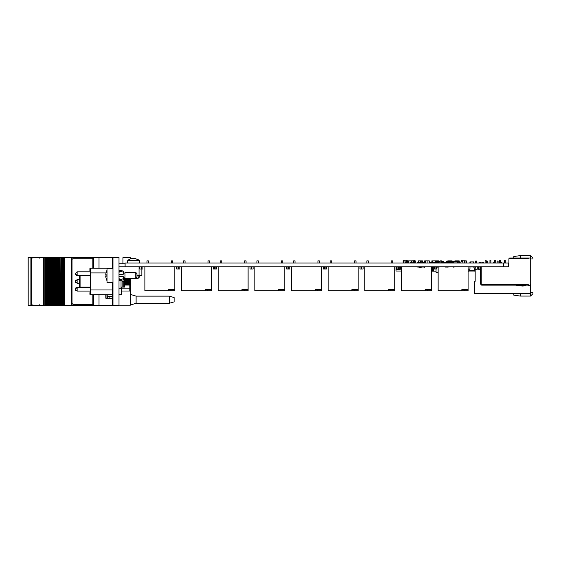 <?xml version="1.0" encoding="UTF-8"?>
<svg xmlns="http://www.w3.org/2000/svg" width="561" height="561" viewBox="0 0 561 561"><rect width="100%" height="100%" fill="white"/><g stroke="black" fill="none" stroke-linecap="round" stroke-linejoin="round"><path stroke-width="0.84" d="M400.891 269.252L401.381 269.252L400.891 269.476L400.891 267.281L401.381 267.281L400.891 267.394M399.369 269.252L399.86 269.252L399.369 269.476L399.369 269.014M397.854 269.252L398.338 269.252L397.854 269.476L397.854 269.014M464.192 263.025L464.192 260.865L466.345 260.865L466.345 263.025M440.203 263.025L440.203 260.865L441.64 260.865L441.64 263.025M468.07 289.616L461.836 289.616L461.836 290.815L468.07 290.815L468.07 266.854M425.834 263.025L425.834 260.865L429.326 260.865L429.481 262.997M403.548 263.025L403.548 260.865L404.986 260.865L404.986 263.025M431.416 289.616L425.182 289.616L425.182 290.815L431.416 290.815L431.416 266.854M391.234 263.025L391.234 260.865L392.672 260.865L392.672 263.025M366.894 263.025L366.894 260.865L368.332 260.865L368.332 263.025M394.762 289.616L388.528 289.616L388.528 290.815L394.762 290.815L394.762 266.854M354.58 263.025L354.58 260.865L356.018 260.865L356.018 263.025M330.24 263.025L330.24 260.865L331.677 260.865L331.677 263.025M358.107 289.616L351.873 289.616L351.873 290.815L358.107 290.815L358.107 266.854M317.926 263.025L317.926 260.865L319.363 260.865L319.363 263.025M293.585 263.025L293.585 260.865L295.023 260.865L295.023 263.025M321.453 289.616L315.219 289.616L315.219 290.815L321.453 290.815L321.453 266.854M281.271 263.025L281.271 260.865L282.709 260.865L282.709 263.025M256.931 263.025L256.931 260.865L258.369 260.865L258.369 263.025M284.792 289.616L278.565 289.616L278.565 290.815L284.792 290.815L284.792 266.854M244.617 263.025L244.617 260.865L246.055 260.865L246.055 263.025M220.277 263.025L220.277 260.865L221.714 260.865L221.714 263.025M248.137 289.616L241.91 289.616L241.91 290.815L248.137 290.815L248.137 266.854M207.963 263.025L207.963 260.865L209.4 260.865L209.4 263.025M183.622 263.025L183.622 260.865L185.06 260.865L185.06 263.025M211.483 289.616L205.256 289.616L205.256 290.815L211.483 290.815L211.483 266.854M171.308 263.025L171.308 260.865L172.746 260.865L172.746 263.025M146.968 263.025L146.968 260.865L148.406 260.865L148.406 263.025M174.829 289.616L168.602 289.616L168.602 290.815L174.829 290.815L174.829 266.854M435.091 268.684L435.091 267.099L434.607 266.854M435.091 268.922L434.607 268.922L434.607 267.099M398.436 268.684L398.436 267.099L397.952 266.854M398.436 268.922L397.952 268.922L397.952 267.099M361.782 268.684L361.782 267.099L361.298 266.854M361.803 268.95L361.277 268.95L361.298 267.099M325.128 268.684L325.128 267.099L324.644 266.854M325.149 268.95L324.623 268.95L324.644 267.099M288.473 268.684L288.473 267.099L287.989 266.854M288.494 268.95L287.968 268.95L287.989 267.099M251.812 268.684L251.812 267.099L251.335 266.854M251.812 268.922L251.335 268.922L251.335 267.099M215.158 268.684L215.158 267.099L214.681 266.854M215.158 268.922L214.681 268.922L214.681 267.099M178.503 268.684L178.503 267.099L178.026 266.854M178.503 268.922L178.026 268.922L178.026 267.099M141.61 268.684L141.61 267.099L141.134 266.854M141.61 268.922L141.134 268.922L141.134 267.099M440.203 261.349L440.182 263.025M437.068 263.025L437.068 261.349L436.346 261.349L436.346 263.025M442.818 263.025L442.818 261.349L442.096 261.349L442.096 263.025M438.983 263.025L438.983 261.349L438.267 261.349L438.267 263.025M453.646 263.025L453.646 261.349L452.937 261.349L452.937 263.025M451.731 263.025L451.731 261.349L451.016 261.349L451.016 262.38M449.817 262.401L449.817 261.349L449.102 261.349L449.102 262.38M447.895 262.401L447.895 261.349L447.187 261.349L447.194 263.025M112.999 258.207L112.523 258.207L112.523 268.27M112.523 282.646L112.523 284.083L112.999 284.083M112.999 304.686L112.523 304.686L112.523 284.083M169.303 303.298L169.303 296.11L174.092 297.547L174.092 301.86L169.303 303.298L136.12 303.298L136.12 296.11L130.369 294.385M93.042 305.401L112.761 305.401L112.761 304.686M93.042 257.492L112.761 257.492L112.761 258.207M107.852 298.214L107.852 296.944L109.079 296.944L109.079 298.214M112.523 296.944L109.079 296.944M60.153 305.331L59.943 257.562L59.943 305.331L61.226 305.331L61.212 257.562L61.226 305.331L61.212 257.562L61.857 257.562L61.857 305.331L61.85 257.562L92.881 257.562M28.169 257.562L28.169 305.331L28.05 257.562L47.804 257.562L47.804 305.331L47.426 305.331L47.426 257.562L47.447 305.331L46.528 305.331L46.528 257.562M47.804 305.331L47.804 257.562M50.364 305.331L49.733 305.331L49.719 257.562L49.733 305.331L47.818 305.331L47.825 257.562L48.449 257.562L48.449 305.331L48.442 257.562L50.371 257.562L50.371 305.331L50.364 257.562M50.371 305.331L50.371 257.562M50.574 305.331L51.654 305.331L51.654 257.562L50.574 257.562M51.654 257.562L52.285 257.562L52.285 305.331L52.278 257.562L53.554 257.562L53.554 305.331L53.176 305.331L53.176 257.562L53.197 305.331L51.654 305.331M53.554 305.331L53.554 257.562M58.919 305.331L57.397 305.331L57.383 257.562L57.397 305.331L55.483 305.331L55.469 257.562L55.483 305.331L53.568 305.331L53.568 257.562L54.2 257.562L54.2 305.331L54.193 257.562L56.114 257.562L56.114 305.331L56.107 257.562L58.028 257.562L58.028 305.331L58.021 257.562L59.298 257.562L59.298 305.331L58.919 305.331L58.919 257.562M59.298 305.331L59.298 257.562M59.943 257.562L59.319 257.562L59.312 305.331L59.936 305.331L59.936 257.562M61.212 257.562L60.153 257.562M57.026 305.331L57.005 257.562L57.026 305.331M46.528 305.331L45.511 305.331L45.511 257.562M28.169 305.331L45.511 305.331M92.881 305.331L63.765 305.331L63.765 257.562M63.765 305.331L62.748 305.331L62.748 257.562M62.748 305.331L61.233 305.331M139.352 275.458L139.352 277.155L138.16 278.354L138.16 275.458M107.011 268.27L107.011 282.646L112.999 282.646L112.999 268.27L107.011 268.27M122.649 278.964L123.301 278.831L123.301 279.89L119.472 280.486L119.472 279.588L123.301 278.831L123.301 276.657L118.988 276.657M118.988 274.259L123.301 274.259L123.301 271.026L119.472 270.423L119.472 272.085L118.988 272.085M136.961 273.663L136.961 277.253L135.762 278.452L135.762 272.464L136.961 273.663M135.762 272.464L124.984 272.464L124.984 278.452L135.762 278.452M106.057 276.398L105.882 274.49M75.342 281.503L77.138 283.305L75.342 281.503L77.138 283.305L75.342 281.503L77.138 283.305L77.138 279.588L79.578 279.588L79.578 276.236L80.062 275.76L80.062 287.134L79.578 286.657L79.578 283.305L77.138 283.305L75.342 281.412M112.523 268.151L90.482 268.151L90.482 294.742L112.523 294.742M121.576 287.078L121.576 294.742L118.988 294.742M90.482 287.134L80.062 287.134L79.578 286.657L79.578 276.236L80.062 275.76L90.482 275.76M129.346 278.452L129.654 283.915L129.114 284.848L129.114 278.452M128.918 278.452L129.114 284.848M128.385 283.915L128.385 278.978L128.385 283.915L128.918 284.848M127.578 278.452L127.578 284.848L128.118 283.915M127.389 278.452L127.578 284.848M126.849 283.915L126.849 278.978L126.849 283.915L127.389 284.848M126.043 278.452L126.043 284.848L126.583 283.915M125.853 278.452L126.043 284.848M125.313 283.915L125.313 278.978L125.313 283.915L125.853 284.848M130.369 278.452L130.369 305.163L118.988 305.163M129.612 278.452L129.612 278.908M128.09 278.452L128.09 278.929M126.569 278.452L126.569 278.95M125.047 278.452L125.047 278.971M125.047 283.922L124.858 284.855M126.323 284.364L126.569 284.855L126.569 283.943M127.845 284.385L128.09 284.855L128.09 283.964M129.367 284.406L129.612 284.855L129.612 283.985M118.988 288.277L121.029 288.277L121.029 280.248M124.858 277.849L124.619 287.078L123.75 287.078L123.75 281.447L124.549 277.849M75.342 289.203L77.138 291.089L90.482 291.089M75.342 273.628L77.138 275.514L75.342 273.719L77.138 275.514L75.342 273.719L77.138 275.514L75.342 273.719L77.138 275.514L90.482 275.514M136.744 277.471L136.477 277.73M133.63 260.255L139.387 260.255L134.928 258.46L130.734 258.775L127.866 260.255L133.63 260.255M435.091 266.882L436.381 266.882L436.381 269.014L433.316 269.014L433.295 266.882L433.316 269.014L436.381 269.014L436.381 266.854L437.573 266.882M433.316 266.854L434.607 266.882M396.662 266.854L396.662 269.014L399.727 269.014L399.727 266.854M360.008 266.854L360.008 269.014L363.072 269.014L363.072 266.854M323.353 269.014L326.439 268.985L323.353 269.014L323.325 266.882L323.353 269.014M326.418 266.854L326.439 268.985L326.418 266.882L325.128 266.882M323.353 266.854L324.644 266.882M286.699 266.854L286.699 269.014L289.764 269.014L289.764 266.854M250.045 269.014L250.017 266.882L250.045 269.014L253.13 268.985L250.045 269.014M253.109 266.854L253.13 268.985L253.109 266.882L251.812 266.882M250.045 266.854L251.335 266.882M213.39 266.854L213.39 269.014L216.455 269.014L216.455 266.854M176.736 269.014L179.8 269.014L179.822 266.882L179.8 269.014L176.736 269.014L176.708 266.882L176.736 269.014M176.736 266.854L178.026 266.882M139.836 269.014L139.815 266.882L139.836 269.014L142.929 268.985L139.836 269.014M142.908 266.854L142.929 268.985L142.908 266.882L141.61 266.882M139.836 266.854L141.134 266.882M105.706 274.231L107.011 269.974L105.706 274.231L106.071 274.413M106.085 274.287L106.085 276.622L105.699 276.657L107.011 280.942L105.706 276.685M75.342 289.174L77.138 287.379L77.138 291.089L75.342 289.294L77.138 291.089M75.342 273.6L77.138 271.805L77.138 275.514L76.696 275.465L77.138 275.514M127.642 260.711L127.642 263.025L127.642 260.711L139.619 260.711L139.387 260.255M453.961 267.457L453.365 266.854L453.961 267.457M447.678 267.148L448.008 266.882M445.203 267.162L445.722 266.854M422.917 267.457L423.513 266.854M420.448 267.457L421.045 266.854M417.98 267.457L418.576 266.854M419.418 267.457L418.815 266.854M421.886 267.457L421.283 266.854M424.354 267.457L423.751 266.854M446.444 267.106L445.96 266.854M448.912 267.106L448.491 266.861M39.593 258.158L40.189 257.562M39.593 304.735L40.189 305.331M32.882 304.735L32.286 305.331M32.882 258.158L32.286 257.562M530.552 258.831L530.552 255.599L532.95 257.99L532.95 258.951L530.678 258.951L529.717 257.99L528.28 257.99L528.28 258.712L508.876 258.712L508.876 266.854L508.392 266.854L508.392 263.025L125.075 263.025L125.075 266.854L125.075 263.719L118.988 263.719M508.392 266.854L503.603 266.854L503.603 263.025M503.603 266.854L118.988 266.854M475.812 266.854L475.812 267.934L473.898 267.934L473.898 266.854M475.812 267.913L473.898 267.913M435.75 261.966L435.708 263.025M458.779 261.966L457.685 261.966L458.779 261.966L458.779 263.025M418.604 262.997L419.894 262.997M418.604 262.401L419.894 262.401M420.371 263.025L420.371 262.38L419.894 262.38L419.894 263.025M423.211 262.401L424.663 262.401M423.211 262.997L424.663 262.997M422.145 263.025L422.145 262.38L423.211 262.38L423.211 263.025M422.735 262.38L422.735 263.025M435.294 262.997L435.708 262.997M435.294 262.401L435.708 262.401M447.194 262.997L448.681 262.997M447.194 262.401L448.681 262.401M449.165 263.025L449.165 262.38L448.681 262.38L448.681 263.025M446.297 263.025L446.297 262.38L446.717 262.38L446.717 263.025M446.717 262.38L447.194 262.38M429.481 263.025L429.481 262.401M429.481 262.38L429.957 262.38L429.957 263.025M417.356 263.025L417.356 262.38L418.604 262.38L418.604 263.025M443.709 263.025L443.709 262.38L444.957 262.38L444.957 263.025M433.976 263.025L433.976 262.38L435.294 262.38L435.294 263.025M429.957 262.38L430.582 262.401M449.361 262.401L449.873 262.401M449.361 262.997L449.873 262.997M449.165 262.38L449.361 263.025M449.873 263.025L449.873 262.38L451.325 262.38L451.325 263.025M443.057 262.997L443.709 262.997M435.224 262.38L435.224 263.025M444.957 262.401L446.297 262.401M444.957 262.997L446.297 262.997M422.721 262.38L422.721 263.025M432.833 262.401L433.976 262.401M432.833 262.997L433.976 262.997M430.385 262.997L431.872 263.025L431.872 262.38L432.833 262.38L432.833 263.025M430.385 262.401L431.872 262.401L431.851 260.865L432.566 260.865L432.566 262.38M432.356 262.38L432.356 263.025M430.385 262.38L430.385 263.025M410.063 263.025L410.063 262.38L411.304 262.38L411.304 263.025M412.861 263.025L412.861 262.38L414.109 262.38L414.109 263.025M451.114 262.38L451.114 263.025M473.898 266.882L469.964 266.882M474.894 267.934L474.508 270.711L469.354 270.711L469.115 269.014M405.764 262.997L406.374 262.997M403.135 263.025L403.135 260.746L406.374 260.774L406.374 263.025M406.374 260.746L407.328 260.746L407.328 263.025M410.414 260.893L413.646 260.774L413.646 262.38M412.076 262.997L412.861 262.997M413.646 260.746L414.607 260.746L414.607 263.025M462.804 262.997L464.192 262.997M461.401 261.896L461.401 260.746L464.634 260.865M464.634 260.746L465.595 260.865M462.362 260.746L462.362 261.896M411.83 263.025L411.83 260.865L411.353 260.865L411.353 263.025M407.763 263.025L407.763 260.865L408.001 263.025M408.001 260.865L408.478 260.865L408.478 263.025M411.353 260.893L408.478 260.893M411.83 260.865L412.076 263.025M414.607 260.865L415.266 260.865L415.266 263.025M418.12 260.865L418.12 262.38L418.12 260.865L418.527 260.865L418.527 262.38M418.527 260.865L420.687 260.865L420.687 263.025M436.163 261.349L436.163 260.865L435.441 260.865L435.441 262.401M435.441 260.893L432.566 260.893M459.207 263.025L459.207 260.865L458.491 260.865L458.491 261.945M455.616 261.44L455.616 260.865L454.894 260.865L454.894 261.349M458.491 260.893L455.616 260.893M448.498 261.468L448.498 260.865L447.783 260.865L447.783 261.349M451.374 261.349L451.374 260.865L452.096 260.865L452.096 261.468M448.498 260.893L451.374 260.893M425.385 263.025L425.385 260.865L424.663 260.865L424.663 263.025M425.385 260.893L425.834 260.893M420.687 260.893L421.711 260.865L421.711 263.025M421.711 260.865L422.433 260.865L422.433 262.38M436.163 260.893L438.134 260.865L438.134 261.349M438.134 260.865L438.849 260.865L438.849 261.349M434.544 260.865L435.259 260.893M460.84 263.025L460.84 261.896L462.804 261.896L462.804 263.025M432.236 266.854L432.236 271.166L433.555 271.166L433.555 269.014M431.416 266.917L432.236 266.931M431.416 271.096L432.236 271.096M401.466 271.166L400.624 271.054M400.624 267.464L400.624 266.854M468.982 271.047L474.732 271.047M468.07 271.166L468.982 271.166L468.982 269.014M474.732 269.098L474.732 271.166L475.167 271.166M520.25 293.691L520.25 296.082L530.552 296.082L530.552 292.73L529.598 293.691L474.375 293.691L474.375 281.271L475.167 281.271L475.167 269.308L477.25 269.308L477.25 266.854M530.552 296.082L532.95 293.691L532.95 292.73L530.552 292.73L530.552 284.469M529.598 257.99L509.591 257.99L509.591 258.712M480.581 269.308L478.421 269.308L478.421 266.854M513.785 293.691L513.785 295.128L520.25 296.082M487.313 263.025L487.313 261.103L486.352 261.103L486.352 263.025M498.091 263.025L498.091 261.103L497.137 261.103L497.137 263.025M504.178 263.025L504.318 262.541M500.58 263.025L500.58 262.541L501.829 262.541L501.829 263.025M493.4 263.025L493.4 262.541L494.641 262.541L494.641 263.025M489.802 263.025L489.949 262.541M482.614 263.025L482.614 262.541L483.863 262.541L483.863 263.025M479.024 269.308L479.024 266.854M479.024 263.025L479.024 262.541L480.265 262.541L480.265 263.025M513.785 257.99L513.785 256.552L520.25 255.599L520.25 257.99M530.552 255.599L520.25 255.599M475.167 267.934L475.167 269.308L477.25 269.308M505.279 262.541L505.426 263.025M490.903 262.541L491.05 263.025M480.265 269.308L480.265 266.854M476.527 263.025L476.527 261.103L475.574 261.103L475.574 263.025M530.678 258.951L530.678 284.343L529.717 285.304L528.28 285.304L528.28 284.581L481.205 284.581L481.205 266.854L503.133 266.854M486.114 260.143L486.114 263.025L486.114 260.143L486.114 263.025L486.114 260.143L486.114 263.025L486.114 260.143L486.114 263.025L486.114 260.143L485.153 260.143L485.153 263.025M490.903 260.143L490.903 263.025L490.903 260.143L490.903 263.025L490.903 260.143L490.903 263.025L490.903 260.143L490.903 263.025L490.903 260.143L489.949 260.143L489.949 263.025M495.7 260.143L495.7 263.025L495.7 260.143L495.7 263.025L495.7 260.143L495.7 263.025L495.7 260.143L495.7 263.025L495.7 260.143L494.739 260.143L494.739 263.025M500.489 260.143L500.489 263.025L500.489 260.143L500.489 263.025L500.489 260.143L500.489 263.025L500.489 260.143L500.489 263.025L500.489 260.143L499.528 260.143L499.528 263.025M505.279 260.143L505.279 263.025L505.279 260.143L505.279 263.025L505.279 260.143L505.279 263.025L505.279 260.143L505.279 263.025L505.279 260.143L504.318 260.143L504.318 263.025M526.604 285.114L525.601 285.114L526.604 285.114M524.752 285.114L519.598 285.114L524.752 285.114L519.598 285.114L524.752 285.114L519.598 285.114L524.752 285.114L519.598 285.114L524.752 285.114L522.459 285.549L519.598 285.114M515.72 285.114L522.242 286.033L524.493 285.893L525.643 285.184L524.493 285.893L525.643 285.184L524.493 285.893L525.643 285.184L524.493 285.893L525.643 285.184L524.493 285.893L522.242 286.033L524.493 285.893L515.72 285.114M527.803 284.581L527.803 285.114L528.273 285.114L481.583 285.114L480.581 284.104L480.581 266.854M528.273 285.114L528.16 284.581M481.205 284.392L481.107 268.102L480.581 268.102M480.581 263.025L480.581 262.26L481.107 262.26L481.107 263.025L481.107 262.26L481.107 263.025L481.107 262.26L480.581 262.26L481.107 262.26M481.107 267.141L481.107 268.34L481.107 266.854L481.107 268.34L481.107 266.854L481.107 268.102L481.107 267.141L480.581 267.183M481.107 268.34L481.107 268.88L481.107 268.34M396.634 267.464L395.996 267.464L395.996 271.054L401.466 271.054M395.996 269.862L401.466 269.862M395.996 268.663L396.634 268.663M399.86 268.663L400.891 268.663M399.86 267.464L400.891 267.464M401.381 269.252L401.381 267.394M400.891 266.854L400.891 267.281M401.381 267.281L401.381 266.854M399.86 269.252L399.86 267.394M399.86 267.281L399.86 266.854M461.836 290.815L438.12 290.815L438.12 266.854M425.182 290.815L401.466 290.815L401.466 266.854M388.528 290.815L364.811 290.815L364.811 266.854M351.873 290.815L328.157 290.815L328.157 266.854M315.219 290.815L291.503 290.815L291.503 266.854M278.565 290.815L254.848 290.815L254.848 266.854M241.91 290.815L218.194 290.815L218.194 266.854M205.256 290.815L181.54 290.815L181.54 266.854M168.602 290.815L144.885 290.815L144.885 266.854M404.986 261.896L405.764 261.896L405.764 263.025M436.262 269.014L433.436 269.014M398.436 266.882L399.727 266.882L399.727 269.014L396.634 268.985L396.662 266.882L397.952 266.882M398.457 268.95L397.952 268.922M399.607 269.014L396.781 269.014M361.298 268.684L361.782 268.922M361.782 266.882L363.072 266.882L363.072 269.014L359.98 268.985L360.008 266.882L361.298 266.882M362.953 269.014L360.127 269.014M325.128 268.922L324.644 268.922M326.299 269.014L323.473 269.014M288.473 266.882L289.764 266.882L289.764 269.014L286.671 268.985L286.699 266.882L287.989 266.882M288.473 268.922L287.989 268.922M289.644 269.014L286.818 269.014M252.99 269.014L250.164 269.014M215.158 266.882L216.455 266.882L216.455 269.014L213.362 268.985L213.39 266.882L214.681 266.882M215.186 268.95L214.681 268.922M216.336 269.014L213.51 269.014M179.681 269.014L176.855 269.014M141.638 268.95L141.134 268.922M142.789 269.014L139.955 269.014M179.822 268.985L179.8 266.882L178.503 266.882M469.964 266.854L469.964 269.014L468.07 269.014M436.023 271.166L431.416 271.166M459.207 261.896L459.88 261.896L459.88 263.025M456.373 261.468L453.807 261.349L453.807 263.025M453.828 261.468L457.664 261.468L457.664 262.906L453.828 262.906L453.828 261.468M457.685 263.025L457.685 261.349L456.465 261.468M446.416 262.38L446.416 261.468L446.942 261.468M447.187 261.349L446.773 261.468M452.937 261.349L452.524 261.468M451.016 261.349L450.609 261.468M449.102 261.349L448.695 261.468M450.609 261.44L450.055 261.44M437.068 261.349L437.307 263.025M438.983 261.349L439.221 263.025M442.818 261.349L443.057 263.025M436.107 262.906L435.75 262.906L436.107 261.468M437.307 261.468L438.022 261.468M439.221 261.468L439.943 261.468M443.057 261.468L443.414 261.468L443.057 262.906M437.307 262.906L438.022 262.906M439.221 262.906L439.943 262.906M440.182 261.349L439.943 263.025M436.346 261.349L436.107 263.025M442.096 261.349L441.858 263.025M438.267 261.349L438.022 263.025M439.943 261.44L439.424 261.468M451.731 261.349L451.977 263.025M449.817 261.349L450.055 262.38M447.895 261.349L448.141 262.401M450.055 261.468L450.778 261.468M451.977 261.468L452.692 261.468M448.141 261.468L448.856 261.468M451.977 262.906L452.692 262.906M446.584 261.468L446.584 262.38M446.942 261.349L446.942 262.38M452.692 261.349L452.692 263.025M450.778 261.349L450.778 262.38M448.856 261.349L448.856 262.38M470.399 261.924L473.323 261.924M470.399 262.997L473.323 262.997M469.915 263.025L469.915 261.896L470.399 261.896L470.399 263.025M473.8 263.025L473.8 261.896L473.323 261.896L473.323 263.025M438.12 272.239L436.023 272.239L436.023 269.014M436.409 267.162L437.573 266.854M438.12 267.162L437.573 267.162M118.988 257.492L112.999 257.492L112.999 305.401L118.988 305.401L118.988 257.492M112.523 267.548L112.999 267.548M112.523 283.361L112.999 283.361M130.369 258.901L130.369 257.73L122.943 257.73L122.943 263.719M107.214 296.657L112.523 296.657M99.038 257.492L99.038 268.151M99.038 294.742L99.038 305.401M105.812 294.742L105.812 298.214L112.523 298.214M121.576 288.158L129.773 288.158L129.773 291.033L121.576 291.033M124.858 285.037L129.773 285.037L129.773 284.581M136.961 275.458L141.849 275.458L141.849 269.014M129.773 288.158L129.773 285.037M107.852 296.944L107.214 296.944M30.105 257.562L30.105 305.331L30.112 257.562M71.324 305.331L71.303 257.562L71.324 305.331M60.833 305.331L60.833 257.562M31.451 257.562L31.451 305.331M43.716 257.562L43.716 305.331M55.09 305.331L55.09 257.562M51.254 305.331L51.254 257.562M49.34 305.331L49.34 257.562M92.881 258.277L73.225 258.277L72.025 259.477L72.025 303.417L73.225 304.616L92.881 304.616M118.988 278.831L119.472 278.831L119.472 279.588L121.457 279.203M123.301 272.085L119.472 271.328M136.961 275.241L139.044 275.241L139.044 266.854M90.482 294.294L89.886 294.294L89.886 293.459L90.482 293.459M89.886 293.508L90.482 293.508M89.886 293.459L89.886 292.681L90.482 292.681M89.886 292.681L90.482 292.59M90.482 268.6L89.886 268.6L89.886 269.813L90.482 269.813M89.886 269.813L89.886 270.718L90.482 270.718M89.886 268.691L90.482 268.691M128.385 278.978L128.686 278.452M128.118 278.978L127.817 278.452M126.849 278.978L127.151 278.452M126.583 278.978L126.281 278.452M125.313 278.978L125.622 278.452M125.054 278.978L124.858 278.649M125.054 283.915L124.858 284.245M121.541 280.163L122.137 281.447L122.137 287.078L121.267 287.078L124.563 287.078M122.137 281.447L123.75 281.447M139.619 263.025L139.619 260.711M464.235 289.616L464.235 290.815M427.58 289.616L427.58 290.815M390.926 289.616L390.926 290.815M354.272 289.616L354.272 290.815M317.617 289.616L317.617 290.815M280.963 289.616L280.963 290.815M244.308 289.616L244.308 290.815M207.654 289.616L207.654 290.815M171 289.616L171 290.815M435.112 268.95L434.586 268.95M435.091 267.295L434.607 267.295M435.091 268.719L434.607 268.719M398.436 267.295L397.952 267.295M398.436 268.719L397.952 268.719M361.782 267.295L361.298 267.295M361.782 268.719L361.298 268.719M325.128 267.295L324.644 267.295M325.128 268.719L324.644 268.719M288.473 267.295L287.989 267.295M288.473 268.719L287.989 268.719M251.84 268.95L251.314 268.95M251.812 267.295L251.335 267.295M251.812 268.719L251.335 268.719M215.158 267.295L214.681 267.295M215.158 268.719L214.681 268.719M178.531 268.95L178.005 268.95M178.503 267.295L178.026 267.295M178.503 268.719L178.026 268.719M141.61 267.295L141.134 267.295M141.61 268.719L141.134 268.719M112.523 266.833L112.999 266.833M112.523 258.93L112.999 258.93M112.523 303.964L112.999 303.964M93.673 257.492L93.673 268.151M93.673 294.742L93.673 305.401M60.854 305.331L60.854 257.562M64.333 305.331L64.333 257.562M106.941 298.214L106.941 294.742M107.214 294.742L107.214 298.214L107.214 294.742M44.796 305.331L44.796 257.562M63.141 305.331L63.141 257.562M63.884 305.331L63.884 257.562M62.068 305.331L62.068 257.562M58.94 305.331L58.94 257.562M55.111 305.331L55.111 257.562M55.483 305.331L55.483 257.562M56.324 305.331L56.324 257.562M51.282 305.331L51.282 257.562M52.489 305.331L52.489 257.562M49.361 305.331L49.361 257.562M48.66 305.331L48.66 257.562M46.745 305.331L46.745 257.562M45.904 305.331L45.904 257.562M44.894 305.331L44.894 257.562M49.74 305.331L49.74 257.562M54.41 305.331L54.41 257.562M58.239 305.331L58.239 257.562M57.397 305.331L57.397 257.562M105.917 272.941L90.482 272.941M112.523 289.953L90.482 289.953M465.988 260.865L465.988 263.025M464.55 260.865L464.55 263.025M427.889 260.865L427.889 263.025M439.081 267.162L438.555 266.854L439.081 267.162M169.303 296.11L136.12 296.11M92.881 257.492L92.881 268.151M92.881 294.742L92.881 305.401M136.12 303.298L130.369 305.023M135.86 278.354L138.16 278.354M118.988 279.89L119.472 279.89M118.988 271.026L119.472 271.026M123.301 273.06L124.984 273.06M123.301 277.849L124.984 277.849M107.011 269.974L105.699 274.252M106.071 276.559L106.071 274.35M105.699 276.657L107.011 280.942M130.369 279.35L129.85 278.452M128.511 278.761L128.329 278.452M125.454 284.154L125.047 284.855M126.982 284.147L126.569 284.855M128.511 284.132L128.09 284.855M130.369 283.543L129.612 284.855M77.053 287.379L90.482 287.379M77.109 279.588L75.342 281.384L75.497 280.654M77.138 271.805L90.482 271.805M75.707 290.381L75.342 289.371M76.717 287.428L76.163 287.66M75.812 287.961L75.595 288.249M76.478 275.388L75.924 275.044L76.478 275.388M75.812 274.932L75.342 273.803L75.812 274.932M75.966 280.023L75.525 280.591M75.707 282.597L75.342 281.587"/></g></svg>
